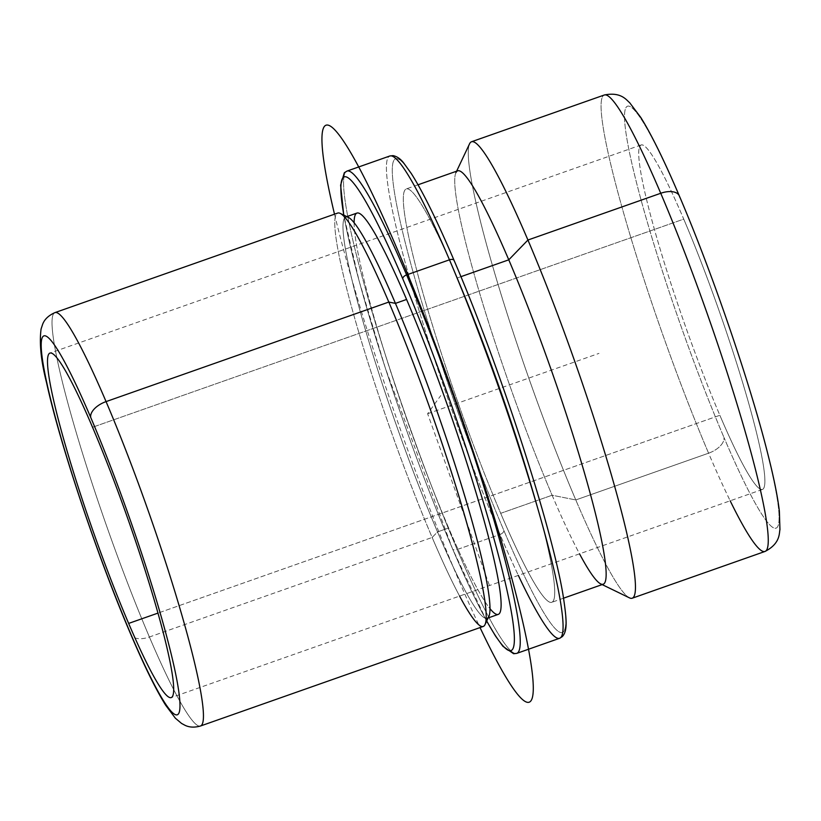 <?xml version="1.0" encoding="UTF-8"?>
<svg xmlns="http://www.w3.org/2000/svg" width="821" height="821" viewBox="0 0 821 821"><rect width="100%" height="100%" fill="white"/><g stroke="black" fill="none" stroke-linecap="round" stroke-linejoin="round"><path stroke-width="0.62" stroke-dasharray="4.11 3.08" d="M719.863 415.282A182.611 18.452 -109.4 0 0 762.442 489.439A182.611 18.452 -109.4 0 0 746.176 394.47A182.611 18.452 -109.4 0 0 683.739 219.115L92.537 427.248L683.739 219.115A182.611 18.452 -109.4 0 0 641.16 144.948A182.611 18.452 -109.4 0 0 657.436 239.917A182.611 18.452 -109.4 0 0 719.863 415.282L157.971 613.102L719.863 415.282A182.611 18.452 70.6 0 1 641.355 175.468A182.611 18.452 70.6 0 1 683.739 219.115A182.611 18.452 70.6 0 1 762.247 458.918A182.611 18.452 70.6 0 1 719.863 415.282M488.823 616.55A212.742 21.5 70.6 0 1 437.521 531.916L432.154 537.457A219.125 22.146 -109.4 0 0 459.575 596.067M340.212 213.388A219.125 22.146 -109.4 0 0 354.569 317.748A219.125 22.146 -109.4 0 0 432.154 537.457L437.521 531.916A212.742 21.5 70.6 0 1 362.205 318.61A212.742 21.5 70.6 0 1 348.258 217.288M498.265 614.385A212.742 21.5 70.6 0 1 448.656 527.985L437.521 531.916A212.742 21.5 -109.4 0 0 487.13 618.316L488.156 617.946M346.873 216.621L345.836 216.98A212.742 21.5 -109.4 0 0 364.791 327.62A212.742 21.5 -109.4 0 0 437.521 531.916L448.656 527.985A212.742 21.5 70.6 0 1 375.926 323.7A212.742 21.5 70.6 0 1 356.971 213.06M457.359 277.929L460.92 276.677L457.359 277.929A219.125 22.146 -109.4 0 0 406.262 188.933A219.125 22.146 -109.4 0 0 425.781 302.898A219.125 22.146 -109.4 0 0 500.697 513.32A219.125 22.146 -109.4 0 0 551.794 602.316A219.125 22.146 -109.4 0 0 532.275 488.362A219.125 22.146 -109.4 0 0 457.359 277.929A219.125 22.146 70.6 0 1 551.568 565.7A219.125 22.146 70.6 0 1 500.697 513.32L552.112 495.227L500.697 513.32A219.125 22.146 70.6 0 1 406.487 225.559A219.125 22.146 70.6 0 1 457.359 277.929M603.209 584.224A219.125 22.146 70.6 0 1 552.112 495.227A219.125 22.146 70.6 0 1 477.196 284.795A219.125 22.146 70.6 0 1 457.666 170.83M629.45 597.852A241.959 24.456 70.6 0 1 575.788 499.948L552.112 495.227A219.125 22.146 -109.4 0 0 579.534 553.836M456.609 171.209L455.922 172.646A219.125 22.146 -109.4 0 0 552.112 495.227L575.788 499.948A241.959 24.456 70.6 0 1 469.581 143.767M765.018 551.455A241.959 24.456 70.6 0 1 708.595 453.192L575.788 499.948A241.959 24.456 -109.4 0 0 632.211 598.211M471.511 141.756A241.959 24.456 -109.4 0 0 493.072 267.595A241.959 24.456 -109.4 0 0 575.788 499.948L708.595 453.192A241.959 24.456 70.6 0 1 625.879 220.839A241.959 24.456 70.6 0 1 604.318 95A241.959 24.456 -109.4 0 0 625.879 220.839A241.959 24.456 -109.4 0 0 708.595 453.192A18.257 9.801 156.9 0 0 723.927 437.347A223.692 22.608 -109.4 0 0 775.855 490.804A223.692 22.608 -109.4 0 0 679.685 197.05A223.692 22.608 -109.4 0 0 627.747 143.583A223.692 22.608 -109.4 0 0 723.927 437.347A223.692 22.608 70.6 0 1 627.747 143.583A223.692 22.608 70.6 0 1 679.685 197.05A223.692 22.608 70.6 0 1 775.855 490.804A223.692 22.608 70.6 0 1 723.927 437.347A18.257 9.801 -23.1 0 1 708.595 453.192A241.959 24.456 -109.4 0 0 730.177 500.8M679.336 195.911A18.257 9.801 -23.1 0 1 679.685 197.05M149.401 637.004A219.125 22.146 -109.4 0 0 200.498 726A219.125 22.146 70.6 0 1 149.401 637.004L432.154 537.457L149.401 637.004A219.125 22.146 70.6 0 1 74.485 426.571A219.125 22.146 70.6 0 1 54.966 312.606A219.125 22.146 -109.4 0 0 74.485 426.571A219.125 22.146 -109.4 0 0 149.401 637.004A18.257 9.801 -23.1 0 1 130.796 634.356A18.257 9.801 156.9 0 0 149.401 637.004M483.251 626.454A219.125 22.146 70.6 0 1 432.154 537.457A219.125 22.146 70.6 0 1 357.238 327.025A219.125 22.146 70.6 0 1 337.718 213.06M559.645 638.276A255.649 25.831 70.6 0 1 500.03 534.45A255.649 25.831 70.6 0 1 412.624 288.951A255.649 25.831 70.6 0 1 389.852 155.99A255.649 25.831 -109.4 0 0 412.624 288.951A255.649 25.831 -109.4 0 0 500.03 534.45A4.567 2.453 156.9 0 0 503.858 530.489A251.082 25.369 70.6 0 1 395.907 200.755A251.082 25.369 70.6 0 1 454.198 260.76A251.082 25.369 70.6 0 1 562.149 590.494A251.082 25.369 70.6 0 1 503.858 530.489A251.082 25.369 -109.4 0 0 562.149 590.494A251.082 25.369 -109.4 0 0 454.198 260.76A251.082 25.369 -109.4 0 0 395.907 200.755A251.082 25.369 -109.4 0 0 503.858 530.489A4.567 2.453 -23.1 0 1 500.03 534.45A255.649 25.831 -109.4 0 0 518.328 575.388M486.72 620.994A251.082 25.369 70.6 0 1 452.453 548.582A251.082 25.369 70.6 0 1 343.835 215.143A251.082 25.369 -109.4 0 0 452.453 548.582A251.082 25.369 -109.4 0 0 486.72 620.994M354.118 222.737A212.742 21.5 -109.4 0 0 448.656 527.985A212.742 21.5 -109.4 0 0 489.983 608.638M457.184 549.526A255.649 25.831 -109.4 0 0 516.799 653.362A255.649 25.831 70.6 0 1 457.184 549.526L500.03 534.45L457.184 549.526A4.567 2.453 -23.1 0 1 452.535 548.869A4.567 2.453 -23.1 0 1 452.453 548.582A4.567 2.453 156.9 0 0 452.535 548.869A4.567 2.453 156.9 0 0 457.184 549.526A255.649 25.831 70.6 0 1 369.789 304.027A255.649 25.831 70.6 0 1 347.006 171.076A255.649 25.831 -109.4 0 0 369.789 304.027A255.649 25.831 -109.4 0 0 457.184 549.526M489.326 585.127L427.618 413.722L440.754 395.599M427.618 413.722L598.981 353.389M334.506 214.189A305.874 30.911 -109.4 0 0 405.625 444.089A305.874 30.911 -109.4 0 0 480.049 627.583M762.442 489.439L171.24 697.583M641.16 144.948L49.958 353.092M563.575 598.17L551.794 602.316M418.033 184.787L406.262 188.933M602.142 584.593L600.705 583.895M486.679 621.087L452.535 548.869L385.46 368.485L359.27 281.541L343.742 215.102"/><path stroke-width="1.23" d="M128.651 623.416L157.971 613.102L128.651 623.416A182.611 18.452 70.6 0 1 66.224 448.061A182.611 18.452 70.6 0 1 49.958 353.092A182.611 18.452 70.6 0 1 92.537 427.248A182.611 18.452 70.6 0 1 154.964 602.614A182.611 18.452 70.6 0 1 171.24 697.583A182.611 18.452 70.6 0 1 128.651 623.416A182.611 18.452 -109.4 0 0 171.045 667.063A182.611 18.452 -109.4 0 0 92.537 427.248A182.611 18.452 -109.4 0 0 50.143 383.612A182.611 18.452 -109.4 0 0 128.651 623.416M388.815 302.056L395.445 303.38A212.742 21.5 70.6 0 1 488.823 616.55L484.995 624.637A219.125 22.146 -109.4 0 0 388.815 302.056A219.125 22.146 -109.4 0 0 340.212 213.388L348.258 217.288A212.742 21.5 70.6 0 1 395.445 303.38L388.815 302.056A219.125 22.146 70.6 0 1 463.732 512.489A219.125 22.146 70.6 0 1 483.251 626.454L200.498 726A219.125 22.146 -109.4 0 0 180.979 612.035A219.125 22.146 -109.4 0 0 106.063 401.602L388.815 302.056L106.063 401.602A219.125 22.146 -109.4 0 0 54.966 312.606A219.125 22.146 70.6 0 1 106.063 401.602A18.257 9.801 156.9 0 0 90.731 417.448A200.868 20.299 70.6 0 1 177.09 681.235A200.868 20.299 70.6 0 1 130.457 633.227A200.868 20.299 70.6 0 1 44.098 369.44A200.868 20.299 70.6 0 1 90.731 417.448A200.868 20.299 -109.4 0 0 44.098 369.44A200.868 20.299 -109.4 0 0 130.457 633.227A18.257 9.801 156.9 0 0 130.796 634.356A18.257 9.801 -23.1 0 1 130.457 633.227A200.868 20.299 -109.4 0 0 177.09 681.235A200.868 20.299 -109.4 0 0 90.731 417.448A18.257 9.801 -23.1 0 1 106.063 401.602A219.125 22.146 70.6 0 1 180.979 612.035A219.125 22.146 70.6 0 1 200.498 726C194.485 727.693 189.271 727.437 184.858 725.22L181.544 723.424L175.355 718.19L165.585 705.106C155.836 689.476 144.239 665.893 130.796 634.356C98.171 558.413 60.138 444.992 46.592 382.843C41.05 361.199 39.213 343.26 41.081 329.026L42.641 324.305C44.478 319.348 48.583 315.449 54.966 312.606L337.718 213.06A219.125 22.146 70.6 0 1 388.815 302.056M459.575 596.067A219.125 22.146 -109.4 0 0 484.995 624.637M487.13 618.316A212.742 21.5 -109.4 0 0 468.175 507.676A212.742 21.5 -109.4 0 0 395.445 303.38L406.58 299.46A212.742 21.5 70.6 0 1 479.31 503.755A212.742 21.5 70.6 0 1 498.265 614.385L488.156 617.946M346.873 216.621L356.971 213.06A212.742 21.5 70.6 0 1 406.58 299.46L395.445 303.38A212.742 21.5 -109.4 0 0 345.836 216.98M418.033 184.787L457.666 170.83A219.125 22.146 70.6 0 1 508.774 259.826L460.92 276.677L508.774 259.826A219.125 22.146 70.6 0 1 583.68 470.259A219.125 22.146 70.6 0 1 603.209 584.224L563.575 598.17M579.534 553.836A219.125 22.146 -109.4 0 0 600.705 583.895A219.125 22.146 -109.4 0 0 586.348 479.536A219.125 22.146 -109.4 0 0 508.774 259.826L527.934 240.03A241.959 24.456 70.6 0 1 613.595 482.625A241.959 24.456 70.6 0 1 629.45 597.852L602.142 584.593M456.609 171.209L469.581 143.767A241.959 24.456 70.6 0 1 527.934 240.03L508.774 259.826A219.125 22.146 -109.4 0 0 455.922 172.646M660.741 193.274A241.959 24.456 70.6 0 1 743.457 425.617A241.959 24.456 70.6 0 1 765.018 551.455A241.959 24.456 -109.4 0 0 743.457 425.617A241.959 24.456 -109.4 0 0 660.741 193.274L527.934 240.03L660.741 193.274A241.959 24.456 -109.4 0 0 604.318 95A241.959 24.456 70.6 0 1 660.741 193.274A18.257 9.801 -23.1 0 1 679.336 195.911A18.257 9.801 156.9 0 0 660.741 193.274M730.177 500.8A241.959 24.456 -109.4 0 0 765.018 551.455L632.211 598.211A241.959 24.456 -109.4 0 0 610.65 472.373A241.959 24.456 -109.4 0 0 527.934 240.03A241.959 24.456 -109.4 0 0 471.511 141.756L604.318 95C621.61 91.47 626.885 100.716 629.594 102.615L640.76 117.413C651.525 134.675 664.394 160.844 679.336 195.911A18.257 9.801 156.9 0 1 679.685 197.05M518.328 575.388A255.649 25.831 -109.4 0 0 559.645 638.276A255.649 25.831 -109.4 0 0 536.862 505.326A255.649 25.831 -109.4 0 0 449.467 259.816A4.567 2.453 -23.1 0 1 454.116 260.483A4.567 2.453 -23.1 0 1 454.198 260.76A4.567 2.453 156.9 0 0 454.116 260.483A4.567 2.453 156.9 0 0 449.467 259.816A255.649 25.831 -109.4 0 0 389.852 155.99A255.649 25.831 70.6 0 1 449.467 259.816A255.649 25.831 70.6 0 1 536.862 505.326A255.649 25.831 70.6 0 1 559.645 638.276L562.344 636.583C567.475 630.815 567.054 621.24 563.042 595.03C551.938 526.949 499.178 365.058 454.116 260.483C437.039 220.521 422.743 191.498 411.208 173.405L403.747 163.071C400.586 158.905 397.015 156.411 393.013 155.621L389.852 155.99L347.006 171.076A255.649 25.831 70.6 0 1 406.621 274.902L449.467 259.816L406.621 274.902A255.649 25.831 -109.4 0 0 347.006 171.076L344.327 172.738L340.612 185.166L343.742 215.102M402.793 278.863A251.082 25.369 70.6 0 1 502.904 572.781A251.082 25.369 70.6 0 1 486.72 620.994A251.082 25.369 -109.4 0 0 502.904 572.781A251.082 25.369 -109.4 0 0 402.793 278.863A4.567 2.453 -23.1 0 1 406.621 274.902A255.649 25.831 70.6 0 1 494.026 520.401A255.649 25.831 70.6 0 1 516.799 653.362A255.649 25.831 -109.4 0 0 494.026 520.401A255.649 25.831 -109.4 0 0 406.621 274.902A4.567 2.453 156.9 0 0 402.793 278.863A251.082 25.369 -109.4 0 0 343.835 215.143A251.082 25.369 70.6 0 1 402.793 278.863M489.983 608.638A212.742 21.5 -109.4 0 0 486.053 527.77A212.742 21.5 -109.4 0 0 406.58 299.46A212.742 21.5 -109.4 0 0 354.118 222.737M480.049 627.583A305.874 30.911 -109.4 0 0 532.029 671.137A305.874 30.911 -109.4 0 0 449.621 383.356A305.874 30.911 -109.4 0 0 343.106 140.504A305.874 30.911 -109.4 0 0 334.506 214.189M765.018 551.455C780.709 543.379 779.026 532.86 779.95 529.678L779.375 511.155C777.682 496.684 773.834 477.648 767.84 454.034C750.014 382.853 712.012 272.069 679.336 195.911M486.679 621.087L495.443 635.947L502.904 646.281L513.638 653.732L516.799 653.362L559.645 638.276"/></g></svg>
